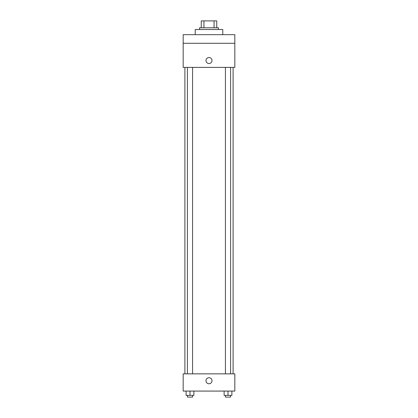 <?xml version="1.0" encoding="UTF-8"?>
<svg xmlns="http://www.w3.org/2000/svg" width="418" height="418" viewBox="0 0 418 418"><rect width="100%" height="100%" fill="white"/><g stroke="black" fill="none" stroke-linecap="round" stroke-linejoin="round"><path stroke-width="0.63" d="M203.947 27.787L203.947 20.9L201.251 20.9L201.251 27.787L201.251 20.9M203.947 20.9L216.749 20.9L216.749 27.787M214.053 27.787L214.053 20.9M199.532 29.511L199.532 27.787L218.468 27.787L218.468 29.511M222.773 34.673L222.773 29.511L195.227 29.511L195.227 34.673M183.173 34.673L234.827 34.673L234.827 43.284L183.173 43.284L183.173 34.673M234.827 43.284L234.827 67.387L183.173 67.387L183.173 43.284M209 63.515A3.015 3.015 0 0 1 206.393 58.995A3.015 3.015 0 0 1 211.607 58.995A3.015 3.015 0 0 1 209 63.515M183.173 373.854L234.827 373.854L234.827 391.076L183.173 391.076L183.173 373.854M209 383.755A3.015 3.015 0 0 1 206.393 379.236A3.015 3.015 0 0 1 211.607 379.236A3.015 3.015 0 0 1 209 383.755M224.132 391.076L224.132 395.376L231.88 395.376L231.88 391.076L231.88 395.376M228.009 395.376L228.009 391.076M230.59 395.376L230.59 397.1L225.427 397.1L225.427 395.376M186.12 391.076L186.12 395.376L193.868 395.376L193.868 391.076L193.868 395.376M189.991 395.376L189.991 391.076M192.573 395.376L192.573 397.1L187.41 397.1L187.41 395.376M233.103 373.854L233.103 67.387M184.897 373.854L184.897 67.387M225.427 67.387L225.427 373.854M230.59 67.387L230.59 373.854M192.573 373.854L192.573 67.387M187.41 373.854L187.41 67.387"/></g></svg>

